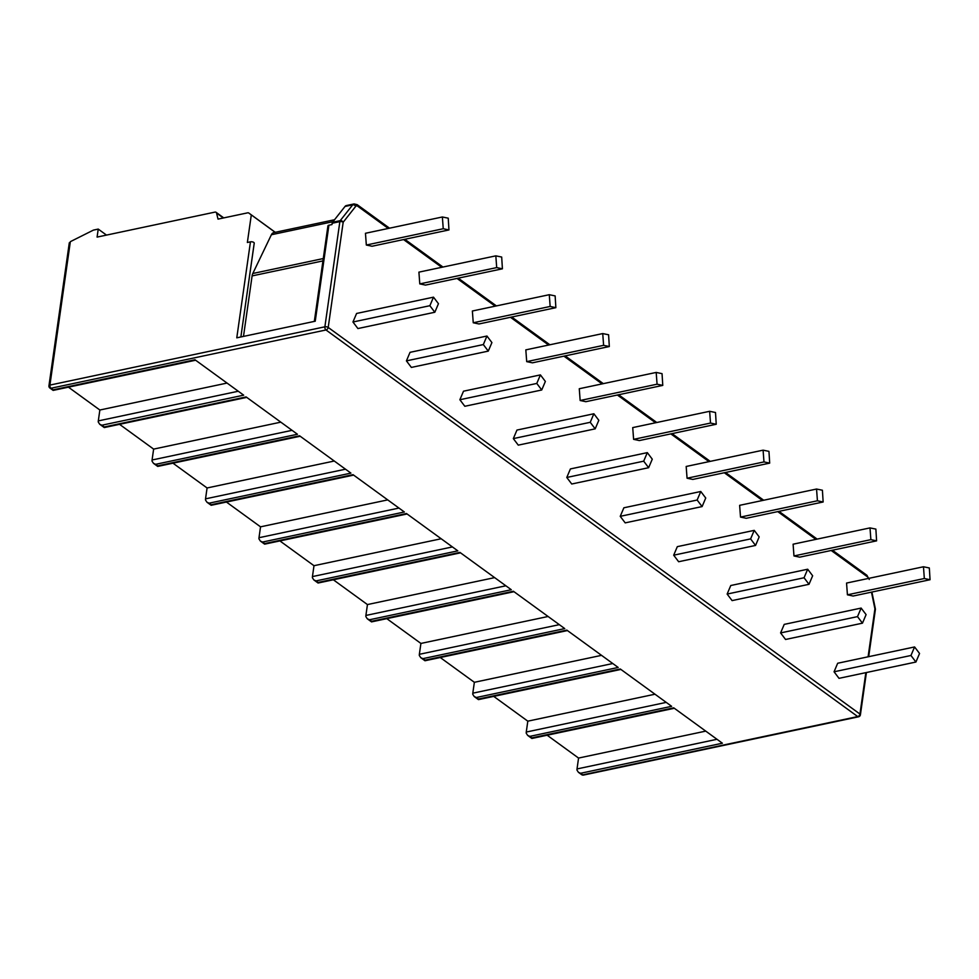 <?xml version="1.0" encoding="UTF-8"?>
<svg xmlns="http://www.w3.org/2000/svg" width="979" height="979" viewBox="0 0 979 979"><rect width="100%" height="100%" fill="white"/><g stroke="black" fill="none" stroke-linecap="round" stroke-linejoin="round"><path stroke-width="1.47" d="M69.729 243.685L70.341 241.666L93.421 230.102L98.23 229.086L97.092 237.089L214.964 212.113A2.399 1.652 126 0 1 216.065 212.308A2.399 1.652 126 0 1 216.555 213.067L218.023 219.112L247.675 212.835A2.399 1.652 126 0 1 248.788 213.03A2.399 1.652 126 0 1 248.947 213.165L275.172 232.329M314.332 321.406L327.928 225.892A2.399 1.052 8.1 0 1 328.907 225.207L315.238 321.21L236.783 337.828L250.453 241.837L247.369 242.486L251.297 214.964M328.907 225.207L331.979 224.558L332.162 223.249L339.86 221.621L324.881 326.815L49.917 385.09L70.341 241.666M69.301 242.804L48.95 385.775A2.399 1.052 8.1 0 1 49.917 385.09A2.399 1.371 -102 0 0 51.018 388.235L53.196 389.826L195.005 359.77L243.685 395.173L101.877 425.216L99.711 424.25L98.279 422.047A3.598 2.068 78 0 1 98.304 420.897L99.858 410.017L68.432 387.17M119.536 424.323L153.63 449.104L152.075 459.995L292.048 430.332M101.877 425.216L104.3 426.979L246.108 396.923L297.457 434.26L155.649 464.315L153.483 463.348L152.051 461.146A3.598 2.068 -102 0 1 152.075 459.995M172.989 463.189L207.083 487.97L205.529 498.849L345.501 469.198M155.649 464.315L157.754 465.845L299.562 435.79L350.91 473.126L209.102 503.182L206.936 502.215L205.504 500.012A3.598 2.068 -102 0 1 205.529 498.849M226.443 502.056L260.536 526.837L258.994 537.716L398.955 508.064M209.102 503.182L211.207 504.711L353.015 474.656L404.364 511.993L262.556 542.048L260.39 541.081L258.958 538.878A3.598 2.068 -102 0 1 258.994 537.716M279.908 540.922L313.99 565.703L312.448 576.582L452.408 546.931M262.556 542.048L264.66 543.578L406.469 513.522L457.817 550.859L316.021 580.914L313.843 579.935L312.411 577.745A3.598 2.068 -102 0 1 312.448 576.582M333.362 579.788L367.443 604.569L365.901 615.448L505.874 585.785M316.021 580.914L318.126 582.444L459.922 552.389L511.283 589.725L369.475 619.768L367.296 618.801L365.865 616.599A3.598 2.068 -102 0 1 365.901 615.448M386.815 618.655L420.909 643.436L419.355 654.315L559.327 624.651M369.475 619.768L371.579 621.298L513.388 591.255L564.736 628.591L422.928 658.634L420.75 657.668L419.318 655.465A3.598 2.068 -102 0 1 419.355 654.315M440.269 657.521L474.362 682.302L472.808 693.181L612.781 663.517M422.928 658.634L425.033 660.164L566.841 630.121L618.19 667.458L476.381 697.501L474.203 696.534L472.784 694.331A3.598 2.068 -102 0 1 472.808 693.181M493.722 696.375L527.816 721.168L526.261 732.047L666.234 702.384M476.381 697.501L478.486 699.03L620.294 668.987L671.643 706.324L529.835 736.367L527.669 735.4L526.237 733.198A3.598 2.068 -102 0 1 526.261 732.047M547.139 735.217L578.565 758.064L577.023 768.943L716.983 739.292M529.835 736.367L531.903 737.872L673.711 707.829L722.392 743.22L580.596 773.275L578.418 772.309L576.986 770.106A3.598 2.068 -102 0 1 577.023 768.943M355.671 206.398A2.399 1.774 -141.7 0 0 352.721 204.819L340.227 220.642L332.542 222.27L345.024 206.447A5.996 3.439 78 0 1 346.358 205.566L354.055 203.938L357.164 204.66A2.399 1.652 126 0 1 357.678 206.202A3.598 2.068 78 0 0 355.671 206.398L343.176 222.233L328.21 327.439A2.399 1.652 126 0 1 325.983 329.972A2.399 1.371 -102 0 1 324.881 326.815A2.399 1.052 -171.9 0 1 328.21 327.439L859.954 714.046A2.399 1.052 8.1 0 1 860.406 714.792L866.415 672.524M527.816 721.168L655 694.209M578.565 758.064L705.749 731.117M474.362 682.302L601.534 655.355M420.909 643.436L548.081 616.489M367.443 604.569L494.628 577.622M313.99 565.703L441.174 538.756M260.536 526.837L387.721 499.89M207.083 487.97L334.267 461.023M153.63 449.104L280.814 422.157M99.858 410.017L227.042 383.07M580.596 773.275L582.762 774.854A2.399 1.371 78 0 0 583.57 775.062L858.522 716.799A2.399 2.399 0 0 0 860.406 714.792M48.95 385.775A2.399 2.399 0 0 0 49.917 388.051A2.399 1.652 126 0 0 51.018 388.235L325.983 329.972L857.726 716.579A2.399 1.371 78 0 0 858.522 716.799M914.594 646.948L837.681 663.248L834.059 671.79L839.003 678.337L915.916 662.037L919.55 653.495L914.594 646.948L910.959 655.489L915.916 662.037M870.001 527.901L793.1 544.202L793.969 555.95L799.684 557.161L876.597 540.861L875.875 529.101L870.001 527.901L870.882 539.649L876.597 540.861M861.141 608.081L784.228 624.382L780.593 632.923L785.55 639.471L862.462 623.17L866.097 614.628L861.141 608.081L857.506 616.623L862.462 623.17M816.547 489.035L739.634 505.335L740.516 517.083L746.231 518.295L823.143 501.994L822.409 490.234L816.547 489.035L817.428 500.783L823.143 501.994M807.687 569.227L730.775 585.515L727.14 594.057L732.096 600.604L809.009 584.304L812.643 575.762L807.687 569.227L804.053 577.757L809.009 584.304M763.094 450.169L686.181 466.469L687.062 478.217L692.777 479.429L769.69 463.128L768.956 451.368L763.094 450.169L763.975 461.917L769.69 463.128M754.234 530.361L677.321 546.649L673.687 555.191L678.643 561.738L755.555 545.438L759.19 536.896L754.234 530.361L750.599 538.903L755.555 545.438M709.64 411.302L632.728 427.603L633.609 439.351L639.324 440.562L716.236 424.262L715.502 412.502L709.64 411.302L710.521 423.063L716.236 424.262M700.78 491.495L623.868 507.795L620.233 516.337L625.189 522.872L702.102 506.571L705.737 498.03L700.78 491.495L697.146 500.036L702.102 506.571M656.187 372.436L579.274 388.736L580.155 400.497L585.858 401.696L662.771 385.396L662.049 373.648L656.187 372.436L657.068 384.196L662.771 385.396M647.327 452.628L570.414 468.929L566.78 477.471L571.736 484.005L648.636 467.705L652.271 459.175L647.327 452.628L643.692 461.17L648.636 467.705M602.734 333.57L525.821 349.87L526.702 361.63L532.405 362.83L609.317 346.529L608.595 334.781L602.734 333.57L603.615 345.33L609.317 346.529M593.874 413.762L516.961 430.062L513.326 438.604L518.27 445.139L595.183 428.851L598.818 420.309L593.874 413.762L590.239 422.304L595.183 428.851M549.28 294.703L472.367 311.004L473.249 322.764L478.951 323.963L555.864 307.675L555.142 295.915L549.28 294.703L550.149 306.464L555.864 307.675M540.408 374.896L463.508 391.196L459.873 399.738L464.817 406.273L541.73 389.985L545.364 381.443L540.408 374.896L536.786 383.438L541.73 389.985M495.827 255.849L418.914 272.138L419.783 283.898L425.498 285.097L502.411 268.809L501.689 257.049L495.827 255.849L496.696 267.597L502.411 268.809M486.955 336.03L410.042 352.33L406.42 360.872L411.364 367.419L488.276 351.118L491.911 342.577L486.955 336.03L483.332 344.571L488.276 351.118M442.373 216.983L365.461 233.283L366.33 245.031L372.044 246.243L448.957 229.943L448.235 218.182L442.373 216.983L443.242 228.731L448.957 229.943M433.501 297.163L356.589 313.464L352.954 322.005L357.91 328.552L434.823 312.252L438.457 303.71L433.501 297.163L429.867 305.705L434.823 312.252M923.466 566.768L846.554 583.068L847.422 594.816L853.137 596.027L930.05 579.727L929.328 567.967L923.466 566.768L924.335 578.516L930.05 579.727M847.422 594.816L924.335 578.516M834.059 671.79L910.959 655.489M793.969 555.95L870.882 539.649M780.593 632.923L857.506 616.623M740.516 517.083L817.428 500.783M727.14 594.057L804.053 577.757M687.062 478.217L763.975 461.917M673.687 555.191L750.599 538.903M633.609 439.351L710.521 423.063M620.233 516.337L697.146 500.036M580.155 400.497L657.068 384.196M566.78 477.471L643.692 461.17M526.702 361.63L603.615 345.33M513.326 438.604L590.239 422.304M473.249 322.764L550.149 306.464M459.873 399.738L536.786 383.438M419.783 283.898L496.696 267.597M406.42 360.872L483.332 344.571M366.33 245.031L443.242 228.731M352.954 322.005L429.867 305.705M332.542 222.27A2.399 1.371 78 0 0 332.162 223.249M243.49 336.409L252.105 275.907A8.395 4.822 -102 0 1 252.802 273.496L271.379 234.74A8.395 4.822 -102 0 1 273.802 232.61L334.537 219.749M271.379 234.74L333.007 221.682M250.453 241.837A2.399 1.052 8.1 0 1 252.998 242.046A2.399 1.052 8.1 0 1 254.234 243.196A2.399 1.052 8.1 0 1 254.197 243.294L240.871 336.972L254.234 243.196M98.23 229.086L106.491 235.095M578.418 772.309L581.661 774.658A2.399 1.652 -54 0 0 582.762 774.854L857.726 716.579A2.399 1.652 -54 0 0 859.954 714.046L865.84 672.646M98.304 420.897L238.276 391.233M343.176 222.233A2.399 1.052 -171.9 0 0 339.86 221.621A2.399 1.371 78 0 1 340.227 220.642A2.399 1.774 -141.7 0 1 343.176 222.233M357.678 206.202L388.271 228.437M403.556 239.561L441.725 267.304M457.009 278.428L495.178 306.17M510.475 317.294L548.632 345.036M563.928 356.16L602.085 383.903M617.382 395.014L655.551 422.769M670.835 433.881L709.004 461.635M724.289 472.747L762.457 500.502M777.742 511.613L815.911 539.368M831.195 550.479L867.284 576.717A2.399 1.652 -54 0 0 866.77 575.187L832.431 550.222M868.52 578.405A3.598 2.068 78 0 0 867.284 576.717M868.092 656.811L874.92 608.84L871.469 592.136M354.055 203.938A5.996 3.439 78 0 0 352.721 204.819L345.024 206.447M252.802 273.496L323.278 258.554M252.105 275.907L322.948 260.903M248.947 213.165L275.27 232.304L248.788 213.03M216.555 213.067L223.334 217.987M875.348 608.767L874.92 608.84A2.399 1.052 8.1 0 1 875.373 609.587A2.399 2.399 0 0 0 875.348 608.767L871.897 592.05M527.669 735.4L531.866 738.46L674.323 708.27M474.203 696.534L478.45 699.618L620.906 669.428M420.75 657.668L424.984 660.752L567.453 630.562M367.296 618.801L371.531 621.885L513.999 591.695M313.843 579.935L318.077 583.019M260.39 541.081L264.624 544.153L407.08 513.975M206.936 502.215L211.17 505.286L353.627 475.109M153.483 463.348L157.717 466.42L300.174 436.242M99.711 424.25L104.263 427.566L246.72 397.376M49.917 388.051L53.16 390.401L195.616 360.223M460.546 552.829L318.089 583.019M581.661 774.658A2.399 2.399 0 0 0 583.57 775.062M357.164 204.66L389.507 228.18M404.792 239.292L442.961 267.047M458.245 278.158L496.414 305.913M511.711 317.025L549.868 344.779M565.164 355.891L603.321 383.646M618.618 394.757L656.787 422.512M672.071 433.624L710.24 461.366M725.525 472.49L763.693 500.232M778.978 511.356L817.147 539.099M216.065 212.308L223.763 217.901M868.679 656.689L875.373 609.587M869.279 579.446L866.77 575.187"/></g></svg>
